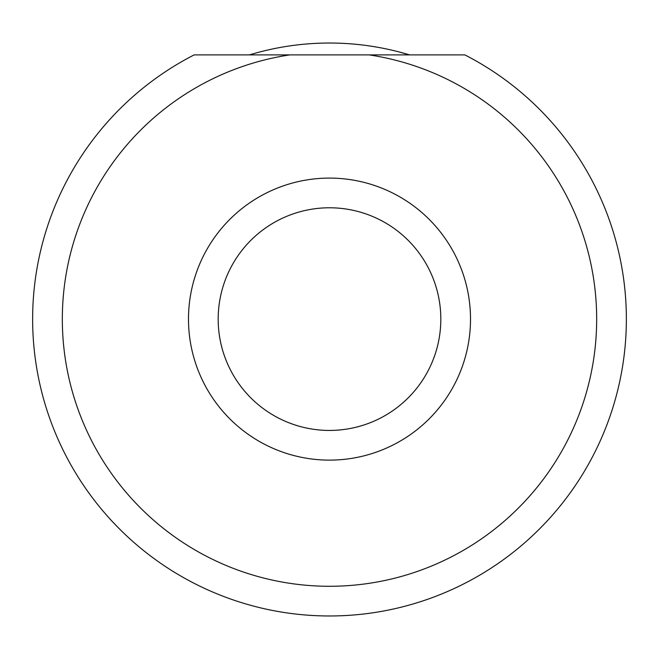 <?xml version="1.0" encoding="UTF-8"?>
<svg xmlns="http://www.w3.org/2000/svg" width="659" height="659" viewBox="0 0 659 659"><rect width="100%" height="100%" fill="white"/><g stroke="black" fill="none" stroke-linecap="round" stroke-linejoin="round"><path stroke-width="0.99" d="M251.211 54.359L249.399 54.903A276.088 276.088 0 0 1 409.601 54.903L399.057 51.929M464.859 54.903A296.863 296.863 0 0 1 560.068 506.104A296.863 296.863 0 0 1 98.932 506.104A296.863 296.863 0 0 1 194.141 54.903L289.779 54.903A267.183 267.183 0 0 0 105.045 464.035A267.183 267.183 0 0 0 553.955 464.035A267.183 267.183 0 0 0 369.221 54.903L464.859 54.903M369.221 54.903L289.779 54.903M329.5 430.434A111.322 111.322 0 0 0 440.822 319.113A111.322 111.322 0 0 0 329.5 207.783A111.322 111.322 0 0 0 218.178 319.113A111.322 111.322 0 0 0 329.5 430.434A111.322 111.322 0 0 1 218.178 319.113A111.322 111.322 0 0 1 329.5 207.783M329.5 43.024A276.088 276.088 0 0 1 409.601 54.903M329.5 460.122A141.01 141.01 0 0 0 470.51 319.113A141.01 141.01 0 0 0 329.5 178.095A141.01 141.01 0 0 0 188.49 319.113A141.01 141.01 0 0 0 329.5 460.122"/></g></svg>
